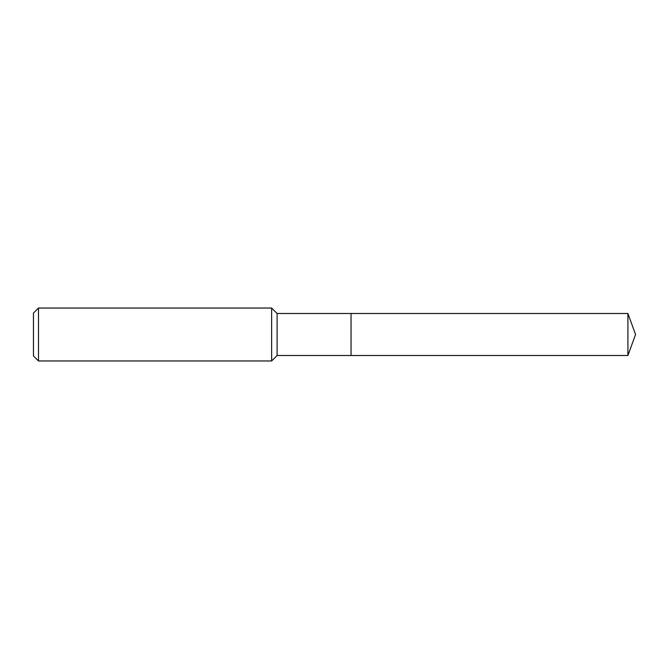 <?xml version="1.0" encoding="UTF-8"?>
<svg xmlns="http://www.w3.org/2000/svg" width="669" height="669" viewBox="0 0 669 669"><rect width="100%" height="100%" fill="white"/><g stroke="black" fill="none" stroke-linecap="round" stroke-linejoin="round"><path stroke-width="0.5" stroke-dasharray="3.35 2.51" d="M33.45 355.925L33.45 313.075M38.493 360.967L38.493 308.033M271.647 360.967L271.647 308.033M277.1 355.507L277.1 313.493M351.041 355.507L351.041 313.493L351.041 355.507M627.907 355.507L627.907 313.493"/><path stroke-width="1" d="M627.907 313.493L351.041 313.493L351.041 355.507L351.041 313.493L277.1 313.493L277.1 355.507L627.907 355.507L635.55 334.5L627.907 313.493L627.907 355.507M277.1 313.493L271.647 308.033L271.647 360.967L277.1 355.507M38.493 360.967L33.45 355.925L33.45 313.075L38.493 308.033L38.493 360.967L271.647 360.967M38.493 308.033L271.647 308.033"/></g></svg>
